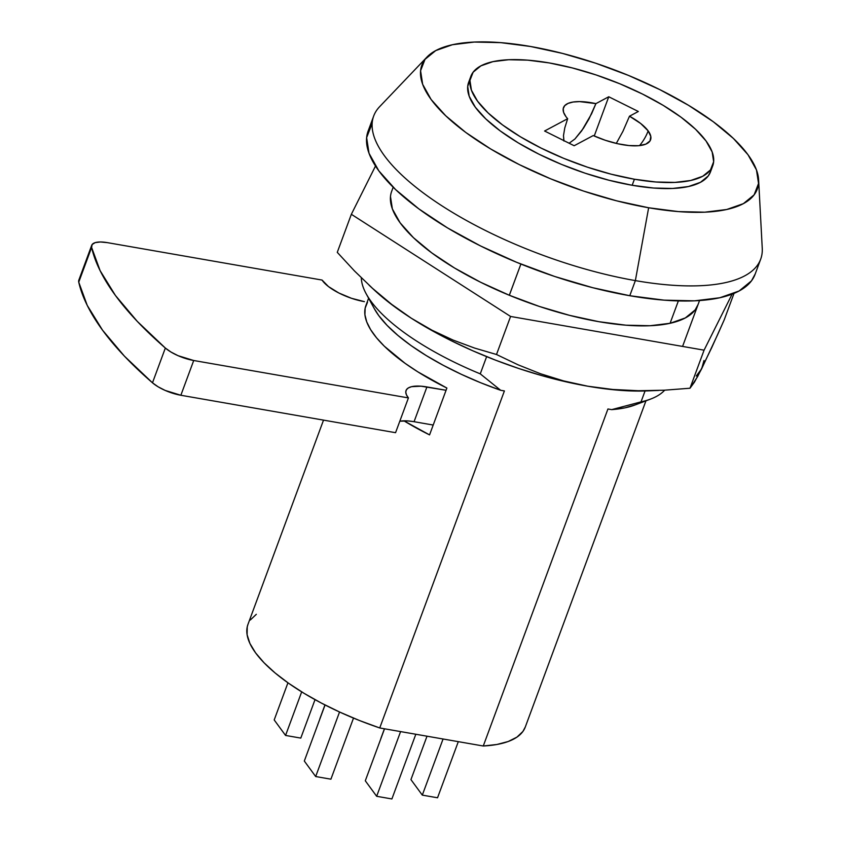 <?xml version="1.0" encoding="UTF-8"?>
<svg xmlns="http://www.w3.org/2000/svg" width="841" height="841" viewBox="0 0 841 841"><rect width="100%" height="100%" fill="white"/><g stroke="black" fill="none" stroke-linecap="round" stroke-linejoin="round"><path stroke-width="1.26" d="M564.774 127.937L567.654 118.707A46.423 16.179 -159.7 0 1 565.898 116.563A46.423 16.179 20.3 0 0 567.654 118.707L544.59 131.017L574.161 145.735L593.231 135.559L605.32 140.279L617.557 143.706L628.952 145.556L638.645 145.703L645.846 144.126L650.009 140.941L650.797 136.421L648.159 130.891A46.423 38.486 -36.2 0 1 639.549 145.619A46.423 38.486 143.8 0 0 648.159 130.891A46.423 16.179 -159.7 0 1 650.566 139.827A46.423 16.179 -159.7 0 1 593.231 135.559L574.161 145.735L544.59 131.017L567.654 118.707L564.774 127.937L563.491 135.59L564.774 127.937M426.944 57.083L379.564 106.754A206.308 71.916 20.3 0 0 434.829 201.125A206.308 71.916 20.3 0 0 635.365 280.61A206.308 71.916 -159.7 0 1 373.698 115.995L368.106 131.112A206.308 71.916 20.3 0 0 629.783 295.727L635.365 280.61L648.642 207.759A178.797 62.329 -159.7 0 1 474.839 138.86A178.797 62.329 -159.7 0 1 426.944 57.083A178.797 62.329 -159.7 0 1 530.471 46.476L562.513 53.414L595.596 63.18L628.448 75.406L659.807 89.619L688.464 105.272L713.315 121.766L733.415 138.46L747.985 154.723L756.469 169.924L758.54 183.485L754.114 194.87L743.36 203.659L726.698 209.504L704.769 212.184L678.414 211.596L648.642 207.759L616.6 200.82L583.517 191.054L550.666 178.828L519.317 164.615L490.66 148.962L465.798 132.468L445.709 115.764L431.128 99.501L422.655 84.3L420.584 70.749L425.01 59.354L435.754 50.576L452.416 44.731L474.345 42.05L500.7 42.639L530.471 46.476A178.797 62.329 -159.7 0 1 758.603 179.764A178.797 62.329 -159.7 0 1 648.642 207.759L635.365 280.61A206.308 71.916 20.3 0 0 762.251 248.316L758.603 179.764M634.408 179.228A128.946 44.941 -159.7 0 1 470.855 76.331A128.946 44.941 -159.7 0 1 549.184 62.917L572.29 67.921L596.153 74.965L619.838 83.785L642.45 94.034L663.118 105.314L681.042 117.214L695.539 129.251L706.041 140.983L712.159 151.948L713.652 161.724L710.466 169.935L702.708 176.274L690.692 180.489L674.881 182.413L655.875 181.992L634.408 179.228L611.291 174.224L587.438 167.18L563.754 158.36L541.141 148.111L520.474 136.82L502.55 124.931L488.053 112.883L477.541 101.162L471.433 90.197L469.94 80.421L473.126 72.21L480.884 65.871L492.889 61.656L508.71 59.722L527.717 60.153L549.184 62.917A128.946 44.941 -159.7 0 1 712.726 165.803A128.946 44.941 -159.7 0 1 634.408 179.228L632.169 185.272L634.408 179.228M470.855 76.331L468.626 82.386A128.946 44.941 20.3 0 0 632.169 185.272A128.946 44.941 20.3 0 0 710.498 171.848L712.726 165.803M622.929 131.333L629.488 116.205A46.423 16.179 -159.7 0 1 648.159 130.891L640.737 123.543L629.488 116.205L638.33 111.485L608.747 96.768L595.912 103.622L579.628 101.603L573.11 102.024L568.074 103.39L564.721 105.64L563.218 108.678L563.607 112.368L565.898 116.563A46.423 16.179 -159.7 0 1 563.491 107.616A46.423 16.179 -159.7 0 1 595.912 103.622L591.58 113.808L581.699 130.828L574.918 138.996L569.126 143.233L574.918 138.996L583.433 128.284L589.026 118.865L595.912 103.622L608.747 96.768L638.33 111.485L629.488 116.205L622.929 131.333L616.295 143.412L622.929 131.333M256.305 614.319L250.334 619.996M247.99 624.316L247.243 626.839L247.107 634.724L249.914 643.47L255.611 652.9L264.085 662.813L275.154 673L288.579 683.249L304.074 693.331L321.315 703.044L339.932 712.18L359.549 720.548L379.733 727.959L483.27 746.009L496.905 744.485L508.206 741.51L516.931 737.137L522.902 731.47L525.331 726.918M480.264 373.856L486.634 356.637L480.264 373.856A163.333 56.936 -159.7 0 1 366.224 293.866A163.333 56.936 -159.7 0 1 361.315 277.814A163.333 56.936 20.3 0 0 480.264 373.856L500.658 390.287L504.4 390.939L500.658 390.287L480.264 373.856M698.114 304.431L695.15 309.919L685.331 317.94L670.109 323.28L650.072 325.73L625.998 325.194L598.803 321.683L569.536 315.343L539.312 306.429L509.31 295.254L520.894 264.042L509.341 295.265L480.663 282.271L454.487 267.974L431.79 252.91L413.425 237.656L400.116 222.802A163.333 56.936 -159.7 0 1 391.654 191.359L393.178 187.228M664.684 390.182A163.333 56.936 20.3 0 1 641.021 401.872L645.058 390.97L641.021 401.872L611.68 409.63L607.938 408.978L611.68 409.63A149.572 52.142 20.3 0 0 634.787 405.057L650.619 399.076A163.333 56.936 -159.7 0 1 641.021 401.872L611.68 409.63L624.8 407.885L635.628 404.731M645.951 400.831L525.289 727.023A147.858 51.543 20.3 0 1 483.27 746.009L607.938 408.978L483.27 746.009L379.733 727.959L504.4 390.939L379.733 727.959A147.858 51.543 20.3 0 1 247.948 624.432L323.522 420.122M429.562 434.892A147.858 51.543 -159.7 0 1 403.932 420.826L429.562 434.892L446.886 388.048L429.562 434.892M368.61 298.24L365.909 305.546A147.858 51.543 20.3 0 0 446.886 388.048L417.819 371.838L405.11 363.344L384.305 346.187L376.526 337.788L370.639 329.661L366.75 321.945L364.92 314.744L365.152 308.174L367.475 302.329M470.056 79.474L467.701 86.465L469.194 96.242L475.312 107.206L485.814 118.928L500.311 130.975L518.235 142.865L538.902 154.155L561.515 164.405L585.199 173.225L609.063 180.268L632.169 185.272L653.636 188.037L672.642 188.458L688.464 186.534L700.469 182.318L708.227 175.979L710.571 171.648M760.695 259.144A206.308 71.916 -159.7 0 1 635.365 280.61L629.783 295.727A206.308 71.916 20.3 0 0 755.102 274.261L760.695 259.144M371.743 124.5L366.634 137.64L369.02 153.283L378.807 170.828L395.617 189.593L418.807 208.852L447.486 227.89L480.558 245.95L516.731 262.35L554.639 276.458L592.81 287.727L629.783 295.727L664.127 300.153L694.54 300.836L719.843 297.746L739.071 291.007L751.476 280.862L755.218 273.935M678.361 300.931L670.088 323.291L678.361 300.931M366.224 293.866L374.34 308.721A149.572 52.142 20.3 0 0 500.658 390.287L480.758 382.781L461.478 374.382L443.207 365.267L426.303 355.606L411.123 345.619L397.972 335.475L387.112 325.404L378.765 315.606L374.277 308.594M91.606 247.412L78.749 282.166A429.814 149.824 20.3 0 0 152.484 382.802L165.341 348.037A429.814 149.824 -159.7 0 1 91.606 247.412L100.111 270.644L115.417 295.454L137.293 321.399L165.341 348.037L170.944 352.022L178.061 355.68L193.714 360.505L180.857 395.259L395.564 432.684L408.421 397.919A34.386 11.984 -159.7 0 1 406.035 390.518A34.386 11.984 -159.7 0 1 426.923 386.944L414.066 421.698L433.21 425.041L414.066 421.698A34.386 11.984 20.3 0 0 399.811 421.215L408.169 420.952L414.066 421.698L426.923 386.944L446.066 390.277L421.026 386.187L411.554 386.681L408.379 387.911L406.424 389.73L405.772 392.074L406.445 394.839L408.421 397.919L193.714 360.505L408.421 397.919L395.564 432.684L180.857 395.259L193.714 360.505A25.787 8.988 -159.7 0 1 165.341 348.037L152.484 382.802L158.087 386.786L165.193 390.434L180.857 395.259A25.787 8.988 20.3 0 1 152.484 382.802L124.436 356.163L102.56 330.208L87.243 305.409L78.749 282.166L91.606 247.412A25.787 8.988 -159.7 0 1 91.701 245.33A25.787 8.988 -159.7 0 1 107.364 242.639L322.071 280.064L107.364 242.639L100.478 241.977L95.222 242.618L92.153 244.5L91.606 247.412M364.426 301.646A34.386 11.984 -159.7 0 1 322.071 280.064L328.453 286.56L338.818 292.983L351.496 298.303L364.426 301.646M79.296 279.254L78.749 282.166A25.787 8.988 20.3 0 1 78.844 280.085L91.701 245.33M563.838 140.594L563.491 135.59L563.964 141.036M594.24 136L608.747 96.768L594.24 136M287.937 682.797L274.198 719.938L287.937 682.797M300.794 738.093L315.018 699.659L300.794 738.093L285.562 735.444L301.677 691.87L285.562 735.444L274.198 719.938L285.562 735.444L300.794 738.093M325.046 704.979L304.316 761.031L325.046 704.979M330.912 779.187L353.504 718.098L330.912 779.187L315.68 776.537L339.543 712.001L315.68 776.537L304.316 761.031L315.68 776.537L330.912 779.187M324.962 704.937L319.853 718.761L324.962 704.937M384.526 728.8L365.299 780.784L384.526 728.8M391.895 798.95L415.822 734.256L391.895 798.95L376.663 796.29L400.589 731.596L376.663 796.29L365.299 780.784L376.663 796.29L391.895 798.95M384.432 728.779L380.836 738.514L384.432 728.779M427.007 736.201L410.944 779.607L427.007 736.201M437.541 797.773L458.303 741.657L437.541 797.773L422.308 795.123L443.07 738.997L422.308 795.123L410.944 779.607L422.308 795.123L437.541 797.773M374.666 290.376L394.376 306.576L411.396 318.276L391.517 304.253L372.616 288.431L354.576 271.054L337.273 252.353L351.349 214.297L375.507 166.024L351.349 214.297L337.273 252.353L354.576 271.054L372.616 288.431L391.517 304.253L411.396 318.276L432.001 330.219L453.089 340.079L474.618 348.079L496.505 354.503L510.582 316.458L351.349 214.297L510.582 316.458L496.505 354.503L518.067 364.815L540.49 373.74L563.691 380.931L587.764 386.208L612.753 389.467L638.351 390.729L664.106 390.213L689.998 388.227L704.075 350.171L510.582 316.458L704.075 350.171L689.998 388.227L697.652 376.537L711.759 347.575L724.248 319.79L734.014 293.393L724.248 319.79L717.751 334.382L701.625 368.852L703.991 360.537M732.112 294.15L704.075 350.171L732.112 294.15M698.019 304.684A163.333 56.936 -159.7 0 1 562.461 313.472A163.333 56.936 -159.7 0 1 400.116 222.802L392.369 208.915L390.476 196.531M369.157 285.278L374.865 290.555A189.12 65.924 20.3 0 0 411.396 318.276L430.371 329.672L450.965 340.584L472.842 350.813L495.601 360.179L518.876 368.547L542.256 375.748L565.352 381.667L587.764 386.208L609.094 389.288L628.994 390.865L647.128 390.897M696.253 376.011L701.625 368.852L694.445 382.15L689.998 388.227L664.106 390.213L638.351 390.729L612.753 389.467L587.764 386.208L563.691 380.931L540.49 373.74L518.067 364.815L496.505 354.503L474.618 348.079L453.089 340.079L432.001 330.219L411.396 318.276A189.12 65.924 20.3 0 0 587.764 386.208A189.12 65.924 20.3 0 0 646.203 390.928A189.12 65.924 20.3 0 0 651.071 390.676M682.577 346.429L699.544 300.552M646.203 390.928L658.608 390.455"/></g></svg>

